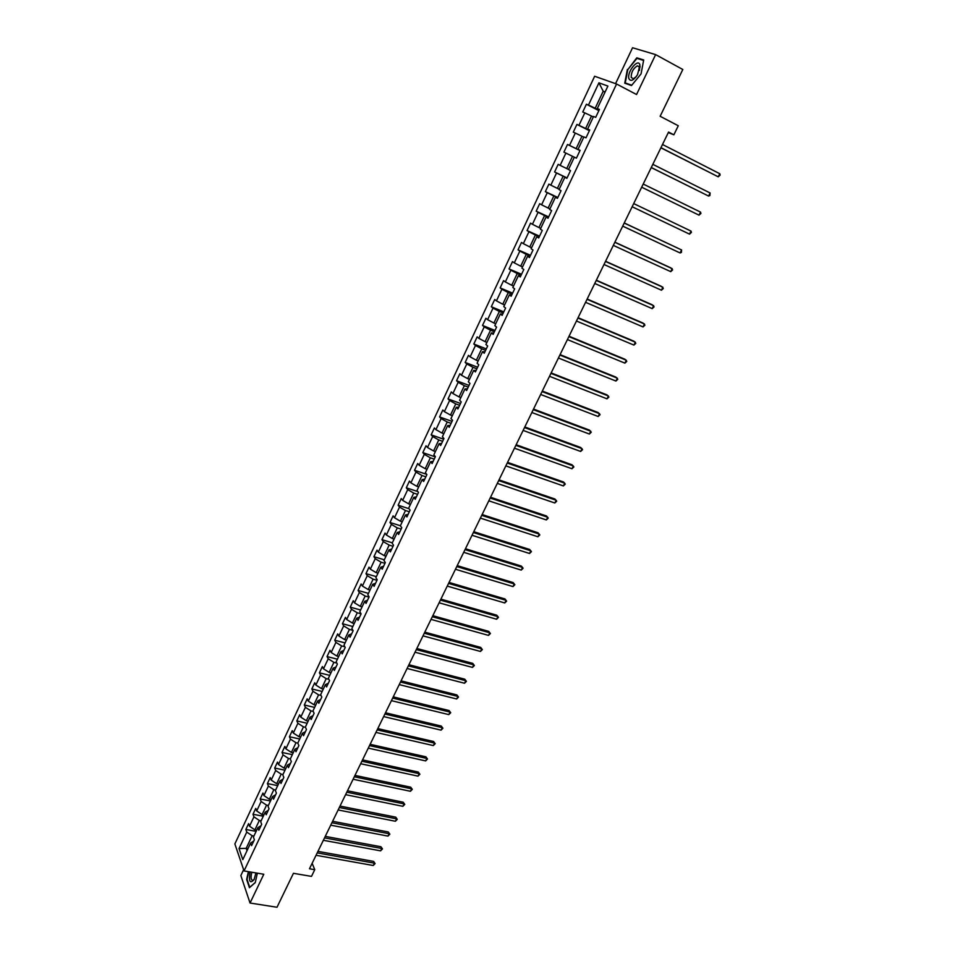 <?xml version="1.0" encoding="UTF-8"?>
<svg xmlns="http://www.w3.org/2000/svg" width="955" height="955" viewBox="0 0 955 955"><rect width="100%" height="100%" fill="white"/><g stroke="black" fill="none" stroke-linecap="round" stroke-linejoin="round"><path stroke-width="1.43" d="M243.621 869.695L240.851 875.556L250.043 903.024L276.998 907.25L293.436 873.312L311.485 876.392L314.756 869.683L312.142 863.284M594.643 76.257L234.87 843.934L244.038 870.936L616.572 84.004L594.643 76.257M616.572 84.004L636.555 94.521L655.631 54.614L632.556 47.75L615.569 83.658M655.631 54.614L682.813 69.488L660.144 116.283L678.289 125.75L673.872 134.798L668.56 132.053L309.468 868.775L314.756 869.683M253.779 841.021L250.652 842.99L251.595 845.653L254.388 839.743L253.433 837.093L257.898 827.627L258.865 830.253L261.682 824.308L260.703 821.694L265.204 812.156L266.194 814.758L269.024 808.766L268.021 806.187L272.545 796.589L273.56 799.156L276.413 793.128L275.386 790.573L279.946 780.915L280.985 783.446L283.85 777.382L282.811 774.863L287.395 765.134L288.458 767.629L291.347 761.529L290.272 759.034L294.892 749.245L295.978 751.716L298.879 745.557L297.793 743.109L295.99 742.727L291.406 752.445L293.209 752.827M250.652 842.99L242.809 859.619L239.025 848.553L246.772 832.068L245.853 829.477L256.143 831.363M566.936 178.191L564.847 177.284L566.864 178.334L570.529 170.599L568.488 169.572L574.337 157.169L576.402 158.16L580.091 150.365L578.014 149.386L583.911 136.899L586 137.83L589.713 129.976L587.612 129.056L593.556 116.474L595.681 117.346L599.43 109.431L597.281 108.572L607.905 86.069L598.928 82.822L588.471 105.062L586.394 104.238L582.741 112.022L584.806 112.869L578.957 125.32L576.916 124.425L573.287 132.148L575.316 133.055L569.514 145.411L567.509 144.468L563.904 152.132L565.897 153.098L560.143 165.358L558.162 164.356L554.592 171.96L556.55 172.986L550.832 185.151L548.898 184.1L545.353 191.645L547.275 192.719L541.604 204.8L539.694 203.69L536.173 211.186L538.071 212.308L532.436 224.294L530.562 223.136L527.065 230.585L528.927 231.755L523.34 243.656L521.502 242.439L518.028 249.828L519.854 251.058L514.303 262.864L512.501 261.61L509.051 268.94L510.853 270.217L505.338 281.94L503.572 280.627L500.145 287.909L501.912 289.246L496.445 300.873L494.702 299.512L491.3 306.746L493.031 308.119L487.599 319.674L485.892 318.266L482.526 325.44L484.221 326.873L478.837 338.333L477.154 336.876L473.811 344.003L475.483 345.471L470.123 356.86L468.475 355.356L465.157 362.434L466.792 363.951L461.48 375.255L459.868 373.703L456.562 380.723L458.173 382.298L452.897 393.52L451.309 391.92L448.038 398.892L449.614 400.503L444.373 411.641L442.822 410.005L439.575 416.917L441.115 418.588L435.922 429.643L434.394 427.959L431.159 434.835L432.675 436.531L427.518 447.513L426.014 445.782L422.814 452.61L424.307 454.353L419.173 465.264L417.705 463.485L414.518 470.266L415.986 472.057L410.889 482.884L409.444 481.069L406.293 487.802L407.725 489.629L402.664 500.384L401.255 498.522L398.116 505.207L399.524 507.081L394.499 517.753L393.114 515.855L389.998 522.492L391.371 524.402L386.393 535.015L385.032 533.069L381.94 539.659L383.289 541.616L378.335 552.145L376.998 550.164L373.93 556.705L375.255 558.699L370.337 569.156L369.036 567.139L365.98 573.645L367.281 575.674L362.399 586.06L361.121 583.994L358.089 590.453L359.355 592.53L354.508 602.844L353.255 600.743L350.246 607.153L351.488 609.266L346.677 619.509L345.447 617.372L342.463 623.734L343.681 625.883L338.894 636.054L337.688 633.893L334.728 640.208L335.921 642.393L331.17 652.504L329.988 650.295L327.04 656.574L328.21 658.795L323.494 668.822L322.336 666.578L319.412 672.821L320.558 675.078L315.866 685.045L314.744 682.765L311.831 688.961L312.954 691.253L308.298 701.149L307.188 698.845L304.299 704.993L305.397 707.321L300.777 717.157L299.691 714.806L296.826 720.918L297.9 723.281L293.304 733.046L292.254 730.671L289.401 736.735L290.451 739.134L285.891 748.839L284.853 746.416L282.023 752.445L283.05 754.88L278.514 764.513L277.499 762.066L274.694 768.059L275.697 770.518L271.196 780.092L270.205 777.609L267.412 783.566L268.391 786.061L263.926 795.575L262.947 793.056L260.178 798.965L261.133 801.496L256.692 810.95L255.749 808.396L252.991 814.269L253.935 816.835L249.518 826.218L248.587 823.64L245.853 829.477M564.847 177.284L559.033 189.591L561.039 190.678L557.41 198.353L555.428 197.255L549.662 209.467L551.62 210.601L548.027 218.229L546.069 217.072L540.351 229.188L542.285 230.382L538.704 237.95L536.794 236.733L531.111 248.766L533.009 250.007L529.452 257.528L527.578 256.262L521.943 268.2L523.806 269.501L520.284 276.95L518.434 275.637L512.835 287.479L514.661 288.84L511.164 296.229L509.349 294.868L503.798 306.627L505.601 308.023L502.127 315.377L500.348 313.956L494.833 325.631L496.588 327.088L493.15 334.369L491.395 332.901L485.928 344.492L487.659 345.996L484.245 353.231L482.526 351.715L477.094 363.222L478.789 364.774L475.399 371.949L473.704 370.385L468.32 381.809L469.979 383.409L466.613 390.535L464.966 388.924L459.606 400.264L461.241 401.912L457.899 408.991L456.275 407.319L450.963 418.588L452.563 420.272L449.244 427.303L447.656 425.596L442.38 436.769L443.956 438.512L440.649 445.484L439.085 443.729L433.857 454.831L435.396 456.609L432.126 463.545L430.586 461.743L425.393 472.761L426.909 474.587L423.662 481.463L422.158 479.625L416.989 490.56L418.481 492.434L415.246 499.262L413.778 497.376L408.645 508.239L410.101 510.149L406.902 516.93L405.457 514.996L400.36 525.787L401.792 527.733L398.617 534.466L397.196 532.496L392.147 543.204L393.544 545.21L390.38 551.894L388.995 549.877L383.97 560.513L385.343 562.543L382.215 569.192L380.854 567.139L375.864 577.691L377.213 579.769L374.097 586.358L372.76 584.269L367.818 594.75L369.131 596.875L366.04 603.417L364.726 601.28L359.82 611.701L361.109 613.85L358.041 620.356L356.752 618.183L351.87 628.521L353.135 630.718L350.091 637.176L348.838 634.968L343.991 645.234L345.233 647.466L342.2 653.877L340.971 651.632L336.16 661.827L337.366 664.095L334.357 670.458L333.164 668.178L328.377 678.301L329.57 680.617L326.586 686.932L325.404 684.616L320.653 694.679L321.823 697.019L318.851 703.298L317.693 700.934L312.977 710.926L314.123 713.313L311.175 719.545L310.041 717.157L305.361 727.077L306.471 729.489L303.547 735.684L302.449 733.261L297.793 743.109M256.692 830.193L254.901 829.859L259.33 820.464L261.121 820.799M261.013 825.705L257.898 827.627M249.518 826.218L254.901 829.859M253.935 816.835L259.33 820.464M263.902 814.925L262.112 814.579L266.564 805.125L268.355 805.471M268.295 810.306L265.204 812.156M256.692 810.95L262.112 814.579M261.133 801.496L266.564 805.125M271.148 799.55L269.358 799.204L273.846 789.678L275.637 790.048M275.625 794.787L272.545 796.589M263.926 795.575L269.358 799.204M268.391 786.061L273.846 789.678M278.454 784.079L276.663 783.721L281.176 774.135L282.978 774.505M283.002 779.173L279.946 780.915M271.196 780.092L276.663 783.721M275.697 770.518L281.176 774.135M285.808 768.5L284.005 768.13L288.553 758.485L290.356 758.867M290.427 763.463L287.395 765.134M278.514 764.513L284.005 768.13M283.05 754.88L288.553 758.485M297.9 747.634L294.892 749.245M285.891 748.839L291.406 752.445M290.451 739.134L295.99 742.727M300.658 737.045L298.855 736.639L303.463 726.874L305.481 727.328M305.433 731.697L302.449 733.261M293.304 733.046L298.855 736.639M297.9 723.281L303.463 726.874M308.155 721.156L306.352 720.739L310.996 710.902L313.216 711.415M313.013 715.665L310.041 717.157M300.777 717.157L306.352 720.739M305.397 707.321L310.996 710.902M315.711 705.16L313.909 704.73L318.576 694.834L321.023 695.407M320.641 699.514L317.693 700.934M308.298 701.149L313.909 704.73M312.954 691.253L318.576 694.834M323.303 689.056L321.501 688.615L326.204 678.647L328.89 679.303M328.317 683.255L325.404 684.616M315.866 685.045L321.501 688.615M320.558 675.078L326.204 678.647M330.955 672.833L329.153 672.392L333.892 662.352L336.829 663.092M336.053 666.888L333.164 668.178M323.494 668.822L329.153 672.392M328.21 658.795L333.892 662.352M338.667 656.515L336.864 656.049L341.627 645.938L344.851 646.774M343.848 650.403L340.971 651.632M331.17 652.504L336.864 656.049M335.921 642.393L341.627 645.938M346.426 640.077L344.612 639.599L349.423 629.429L352.932 630.36M351.679 633.798L348.838 634.968M338.894 636.054L344.612 639.599M343.681 625.883L349.423 629.429M354.233 623.531L352.431 623.042L357.265 612.788L361.097 613.838M359.581 617.097L356.752 618.183M346.677 619.509L352.431 623.042M351.488 609.266L357.265 612.788M362.1 606.867L360.286 606.365L365.156 596.051L369.012 597.126M367.532 600.265L364.726 601.28M354.508 602.844L360.286 606.365M359.355 592.53L365.156 596.051M370.015 590.083L368.212 589.569L373.107 579.184L376.962 580.294M375.53 583.314L372.76 584.269M362.399 586.06L368.212 589.569M367.281 575.674L373.107 579.184M377.989 573.191L376.186 572.666L381.117 562.209L384.972 563.343M383.6 566.255L380.854 567.139M370.337 569.156L376.186 572.666M375.255 558.699L381.117 562.209M386.023 556.18L384.208 555.643L389.174 545.102L393.042 546.272M391.717 549.077L388.995 549.877M378.335 552.145L384.208 555.643M383.289 541.616L389.174 545.102M394.105 539.05L392.29 538.501L397.292 527.888L401.16 529.082M399.894 531.768L397.196 532.496M386.393 535.015L392.29 538.501M391.371 524.402L397.292 527.888M402.246 521.8L400.432 521.227L405.469 510.543L409.337 511.773M408.119 514.339L405.457 514.996M394.499 517.753L400.432 521.227M399.524 507.081L405.469 510.543M410.447 504.431L408.633 503.846L413.706 493.09L417.574 494.344M416.416 496.791L413.778 497.376M402.664 500.384L408.633 503.846M407.725 489.629L413.706 493.09M418.696 486.931L416.893 486.334L422.003 475.506L425.858 476.796M424.76 479.124L422.158 479.625M410.889 482.884L416.893 486.334M415.986 472.057L422.003 475.506M427.016 469.311L425.202 468.702L430.347 457.791L434.215 459.116M433.176 461.325L430.586 461.743M419.173 465.264L425.202 468.702M424.307 454.353L430.347 457.791M435.396 451.572L433.582 450.951L438.763 439.957L442.631 441.306M441.64 443.395L439.085 443.729M427.518 447.513L433.582 450.951M432.675 436.531L438.763 439.957M443.824 433.701L442.01 433.057L447.238 421.991L451.094 423.375M450.175 425.333L447.656 425.596M435.922 429.643L442.01 433.057M441.115 418.588L447.238 421.991M452.324 415.7L450.509 415.043L455.762 403.893L459.63 405.314M458.77 407.152L456.275 407.319M444.373 411.641L450.509 415.043M449.614 400.503L455.762 403.893M460.871 397.578L459.057 396.91L464.357 385.677L468.225 387.121M467.425 388.828L464.966 388.924M452.897 393.52L459.057 396.91M458.173 382.298L464.357 385.677M469.49 379.314L467.675 378.634L473.012 367.317L476.879 368.809M476.139 370.373L473.704 370.385M461.48 375.255L467.675 378.634M466.792 363.951L473.012 367.317M478.169 360.93L476.354 360.226L481.726 348.838L485.594 350.354M484.925 351.786L482.526 351.715M470.123 356.86L476.354 360.226M475.483 345.471L481.726 348.838M486.919 342.403L485.104 341.687L490.512 330.215L494.38 331.767M493.771 333.068L491.395 332.901M478.837 338.333L485.104 341.687M484.221 326.873L490.512 330.215M495.717 323.745L493.902 323.017L499.358 311.449L503.225 313.037M502.676 314.207L500.348 313.956M487.599 319.674L493.902 323.017M493.031 308.119L499.358 311.449M504.586 304.955L502.772 304.203L508.263 292.564L512.143 294.176M511.653 295.202L509.349 294.868M496.445 300.873L502.772 304.203M501.912 289.246L508.263 292.564M513.527 286.023L511.713 285.259L517.24 273.524L521.12 275.183M520.702 276.067L518.434 275.637M505.338 281.94L511.713 285.259M510.853 270.217L517.24 273.524M522.528 266.946L520.714 266.17L526.289 254.352L530.156 256.047M529.81 256.776L527.578 256.262M514.303 262.864L520.714 266.17M519.854 251.058L526.289 254.352M531.601 247.739L529.786 246.939L535.397 235.026L539.265 236.756M538.99 237.353L536.794 236.733M523.34 243.656L529.786 246.939M528.927 231.755L535.397 235.026M540.733 228.376L538.918 227.565L544.577 215.567L548.445 217.334M548.23 217.776L546.069 217.072M532.436 224.294L538.918 227.565M538.071 212.308L544.577 215.567M549.937 208.882L548.122 208.047L553.816 195.966L557.684 197.769M557.553 198.067L555.428 197.255M541.604 204.8L548.122 208.047M547.275 192.719L553.816 195.966M559.212 189.233L557.398 188.386L563.128 176.209L567.007 178.048M550.832 185.151L557.398 188.386M556.55 172.986L563.128 176.209M568.547 169.441L566.733 168.569L572.523 156.31L574.337 157.193M560.143 165.358L566.733 168.569M565.897 153.098L572.523 156.31M580.019 150.508L576.152 148.61L581.977 136.255L583.792 137.15M580.055 150.436L578.014 149.386M569.514 145.411L576.152 148.61M575.316 133.055L581.977 136.255M589.498 130.441L585.63 128.495L591.503 116.044L593.318 116.964M589.605 130.202L587.612 129.056M578.957 125.32L585.63 128.495M584.806 112.869L591.503 116.044M599.048 110.219L595.18 108.237L603.202 91.238L605.016 92.181M599.239 109.825L597.281 108.572M588.471 105.062L595.18 108.237M598.928 82.822L603.202 91.238L605.124 91.943M250.043 903.024L263.795 874.255L244.038 870.936M668.285 132.614L673.872 134.798M247.978 848.649L246.187 848.338L247.011 850.702M253.935 836.031L252.144 835.709L246.187 848.338L239.025 848.553M246.772 832.068L252.144 835.709M586.394 104.238L598.869 110.613M576.916 124.425L589.39 130.668M567.509 144.468L579.983 150.58M554.592 171.96L567.067 177.917M545.353 191.645L557.827 197.47M536.173 211.186L548.659 216.892M527.065 230.585L539.551 236.16M518.028 249.828L530.503 255.295M509.051 268.94L521.537 274.288M500.145 287.909L512.632 293.149M491.3 306.746L503.786 311.867M482.526 325.44L495 330.454M473.811 344.003L486.286 348.897M465.157 362.434L477.631 367.221M456.562 380.723L469.036 385.414M448.038 398.892L460.501 403.464M439.575 416.917L452.037 421.394M431.159 434.835L443.621 439.205M422.814 452.61L435.265 456.884M414.518 470.266L426.706 474.349M406.293 487.802L417.777 491.55M398.116 505.207L408.979 508.681M389.998 522.492L400.396 525.727M381.94 539.659L392.326 542.822M373.93 556.705L384.316 559.785M365.98 573.645L376.365 576.641M358.089 590.453L368.463 593.377M350.246 607.153L360.62 610.006M342.463 623.734L352.825 626.516M334.728 640.208L345.089 642.906M327.04 656.574L337.401 659.201M319.412 672.821L329.762 675.376M311.831 688.961L322.181 691.444M304.299 704.993L314.637 707.404M296.826 720.918L307.164 723.269M289.401 736.735L299.727 739.015M282.023 752.445L292.337 754.665M274.694 768.059L285.008 770.208M267.412 783.566L277.714 785.643M260.178 798.965L270.48 800.982M252.991 814.269L263.282 816.227M627.387 69.428L624.749 83.181L631.506 85.544L641.056 73.917L643.694 59.962L636.782 57.825L627.805 69.655M248.384 871.664L246.641 879.448L249.434 887.684L255.272 882.587L257.361 873.18M638.967 59.007L636.782 57.825M660.884 147.798L718.232 176.818L660.944 147.679M719.784 173.715L720.13 175.111L718.232 176.818L719.784 173.715L662.495 144.492M628.867 78.513C630.598 81.855 633.475 80.59 637.522 74.717L639.922 64.976C638.31 57.742 626.814 71.923 628.867 78.513M639.432 70.443L639.564 67.16L637.403 65.811C633.261 68.366 631.183 72.234 631.195 77.403L633.356 78.776L636.161 76.758M631.78 85.21L625.25 82.942L627.805 69.608L636.925 58.374L643.598 60.452M627.578 84.171L625.25 82.942M250.091 871.951C248.622 881.489 249.947 884.043 254.078 879.603L255.94 872.942M255.295 882.456L249.744 887.302L247.035 879.328L248.73 871.724M251.834 872.249C250.544 877.466 250.938 880.176 253.015 880.391L254.245 879.257M651.25 167.579L708.586 196.062L651.274 167.519M710.126 192.982L709.875 195.572L708.586 196.062L710.126 192.982L652.826 164.344M641.676 187.216L699.024 215.162L641.676 187.204M700.552 212.106L700.922 213.443L699.024 215.162L700.552 212.106L643.216 184.052M689.522 234.13L691.42 232.399L691.038 231.098L633.69 203.582L691.038 231.098L689.522 234.13L632.162 206.746M624.212 223.04L681.595 249.947L680.091 252.956L622.708 226.132M624.26 222.957L681.595 249.947L681.393 252.418L680.091 252.956M614.817 242.319L672.225 268.665L670.72 271.65L613.313 245.387M614.877 242.176L670.708 267.806L672.63 269.895L670.72 271.65M605.494 261.455L662.913 287.24L661.421 290.201L604.002 264.499M605.577 261.264L661.421 286.357L663.331 288.446L661.421 290.201M596.23 280.448L653.674 305.684L652.193 308.632L594.75 283.48M596.35 280.209L652.205 304.764L654.103 306.865L652.193 308.632M587.038 299.309L644.494 324.008L643.025 326.932L585.57 302.317M587.182 299.022L643.049 323.053L644.935 325.166L643.025 326.932M577.918 318.027L635.385 342.188L633.929 345.101L576.462 321.011M578.073 317.693L633.965 341.21L635.827 343.323L633.929 345.101M568.858 336.614L626.337 360.25L624.892 363.139L567.413 339.574M569.037 336.232L624.94 359.235L626.79 361.348L624.892 363.139M559.857 355.057L617.36 378.18L615.915 381.045L558.424 358.006M560.072 354.639L615.975 377.141L617.825 379.254L615.915 381.045M550.928 373.381L608.431 395.991L607.01 398.832L549.507 376.306M551.154 372.916L607.082 394.916L608.908 397.041L607.01 398.832M542.07 391.574L599.573 413.67L598.164 416.499L540.649 394.475M542.321 391.061L598.248 412.572L600.062 414.697L598.164 416.499M533.26 409.635L590.775 431.23L589.378 434.036L531.863 412.512M533.535 409.074L589.462 430.108L591.276 432.233L589.378 434.036M524.522 427.565L582.049 448.671L580.652 451.452L523.125 430.419M524.82 426.969L580.747 447.513L582.55 449.638L580.652 451.452M515.843 445.364L573.37 465.992L571.985 468.75L514.458 448.205M516.154 444.732L572.093 464.799L573.883 466.935L571.985 468.75M507.224 463.044L564.751 483.194L563.378 485.94L505.852 465.861M507.559 462.363L563.498 481.977L565.276 484.101L563.378 485.94M498.677 480.604L556.192 500.265L554.831 502.999L497.304 483.397M499.023 479.876L554.962 499.023L556.729 501.16L554.831 502.999M490.178 498.033L547.704 517.24L546.344 519.938L488.817 500.814M490.548 497.269L546.487 515.963L548.242 518.099L546.344 519.938M481.738 515.342L539.265 534.084L537.916 536.77L480.389 518.099M482.132 514.542L538.071 532.783L539.814 534.931L537.916 536.77M473.358 532.532L530.873 550.82L529.536 553.482L472.021 535.278M473.776 531.696L529.703 549.495L531.434 551.632L529.536 553.482M465.037 549.602L522.552 567.437L521.227 570.087L463.712 552.324M465.467 548.719L521.394 566.088L523.113 568.237L521.227 570.087M456.776 566.554L514.279 583.947L512.966 586.585L455.451 569.264M457.218 565.635L513.145 582.574L514.852 584.723L512.966 586.585M448.564 583.398L506.066 600.349L504.753 602.963L447.262 586.084M449.041 582.443L504.956 598.94L506.651 601.101L504.753 602.963M440.422 600.11L497.913 616.632L496.6 619.234L439.121 602.784M440.9 599.119L496.815 615.211L498.498 617.36L496.6 619.234M496.815 615.211L498.498 617.36M432.329 616.727L489.808 632.807L488.506 635.397L431.027 619.377M432.83 615.689L488.721 631.362L490.404 633.523L488.506 635.397M488.721 631.362L490.404 633.523M424.283 633.213L481.75 648.887L480.461 651.453L423.005 635.851M424.808 632.15L480.687 647.406L482.359 649.567L480.461 651.453M480.687 647.406L482.359 649.567M416.296 649.603L473.752 664.847L472.474 667.402L415.019 652.217M416.834 648.493L472.713 663.355L474.372 665.516L472.474 667.402M472.713 663.355L474.372 665.516M408.37 665.874L465.813 680.712L464.536 683.243L407.105 668.464M408.919 664.728L464.787 679.184L466.434 681.345L464.536 683.243M464.787 679.184L466.434 681.345M400.491 682.037L457.923 696.458L456.657 698.976L399.238 684.616M401.064 680.855L456.908 694.918L458.543 697.078L456.657 698.976M456.908 694.918L458.543 697.078M392.66 698.093L450.08 712.12L448.826 714.615L391.419 700.648M393.257 696.875L449.089 710.544L450.712 712.716L448.826 714.615M449.089 710.544L450.712 712.716M384.889 714.03L442.284 727.662L441.043 730.145L383.647 716.584M385.498 712.788L441.317 726.075L442.929 728.247L441.043 730.145M441.317 726.075L442.929 728.247M377.177 729.871L434.549 743.109L433.319 745.58L375.936 732.401M377.798 728.593L433.594 741.498L435.205 743.67L433.319 745.58M433.594 741.498L435.205 743.67M369.501 745.604L426.861 758.461L425.632 760.908L368.272 748.123M370.134 744.303L425.918 756.826L427.518 758.998L425.632 760.908M425.918 756.826L427.518 758.998M361.885 761.242L419.221 773.705L418.004 776.14L360.668 763.737M362.542 759.894L418.302 772.058L419.89 774.23L418.004 776.14M418.302 772.058L419.89 774.23M354.317 776.773L411.629 788.854L410.423 791.277L353.111 779.244M354.985 775.4L410.722 787.183L412.309 789.355L410.423 791.277M410.722 787.183L412.309 789.355M346.796 792.196L404.096 803.907L402.891 806.318L345.591 794.655M347.477 790.788L403.201 802.212L404.777 804.385L402.891 806.318M403.201 802.212L404.777 804.385M339.323 807.512L396.6 818.865L395.406 821.252L338.13 809.959M340.028 806.08L395.728 817.146L397.292 819.33L395.406 821.252M395.728 817.146L397.292 819.33M331.91 822.744L389.163 833.727L387.969 836.103L330.717 825.168M332.627 821.276L388.303 831.984L389.855 834.169L387.969 836.103M388.303 831.984L389.855 834.169M324.533 837.869L381.761 848.494L380.579 850.845L323.363 840.281M325.261 836.365L380.914 846.739L382.466 848.911L380.579 850.845M380.914 846.739L382.466 848.911M317.215 852.887L374.408 863.165L373.238 865.505L316.045 855.286M317.955 851.371L373.584 861.386L375.124 863.571L373.238 865.505M373.584 861.386L375.124 863.571M639.695 68.271L640.101 66.432M639.492 66.934L637.403 65.811"/></g></svg>
